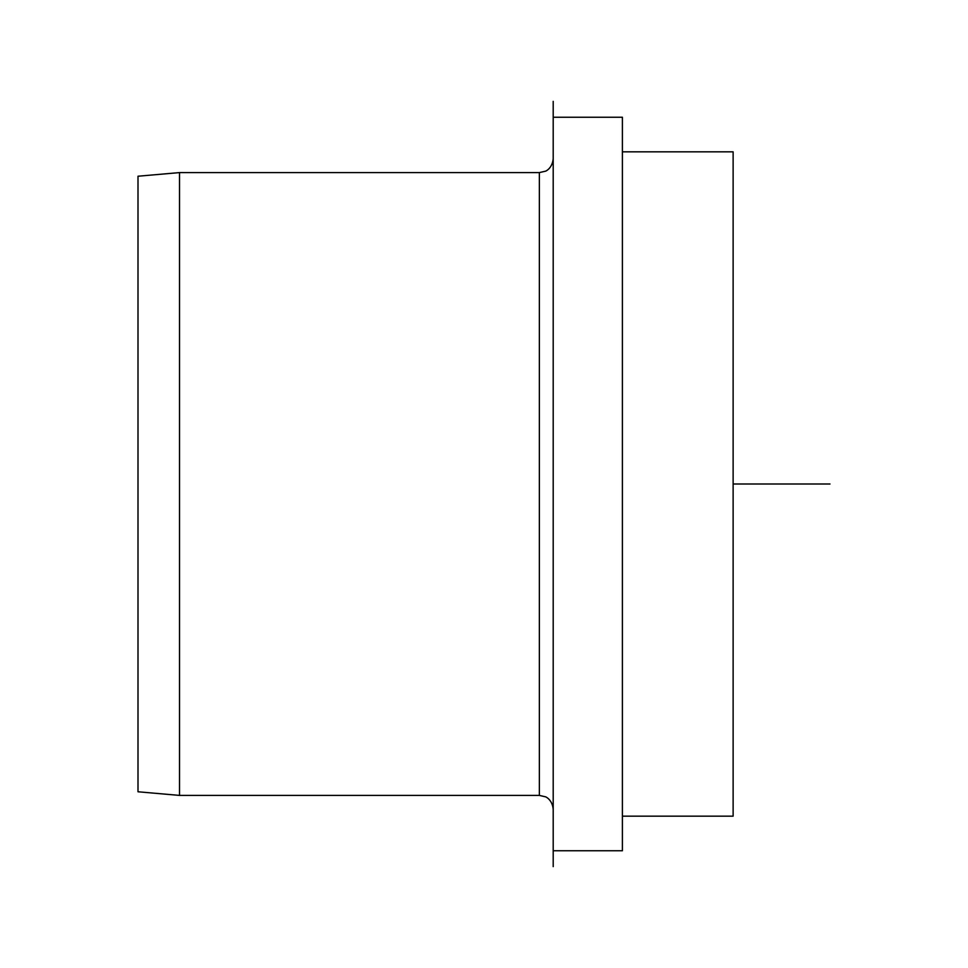 <?xml version="1.0" encoding="UTF-8"?>
<svg xmlns="http://www.w3.org/2000/svg" width="968" height="968" viewBox="0 0 968 968"><rect width="100%" height="100%" fill="white"/><g stroke="black" fill="none" stroke-linecap="round" stroke-linejoin="round"><path stroke-width="1.45" d="M138 336.453L138 791.776L179.516 795.406L179.516 172.594L138 176.224L138 336.453M553.2 850.763L553.2 101.362L553.2 866.638L553.2 850.763L622.4 850.763L622.4 117.237L553.2 117.237M622.4 816.157L733.127 816.157L733.127 151.843L622.4 151.843M733.127 484L830 484M179.516 795.406L539.357 795.406L539.357 172.594L179.516 172.594M539.357 172.594L545.444 171.191C545.274 171.481 552.317 168.553 553.2 158.752M539.357 795.406L545.444 796.809C545.274 796.519 552.317 799.447 553.2 809.248"/></g></svg>

